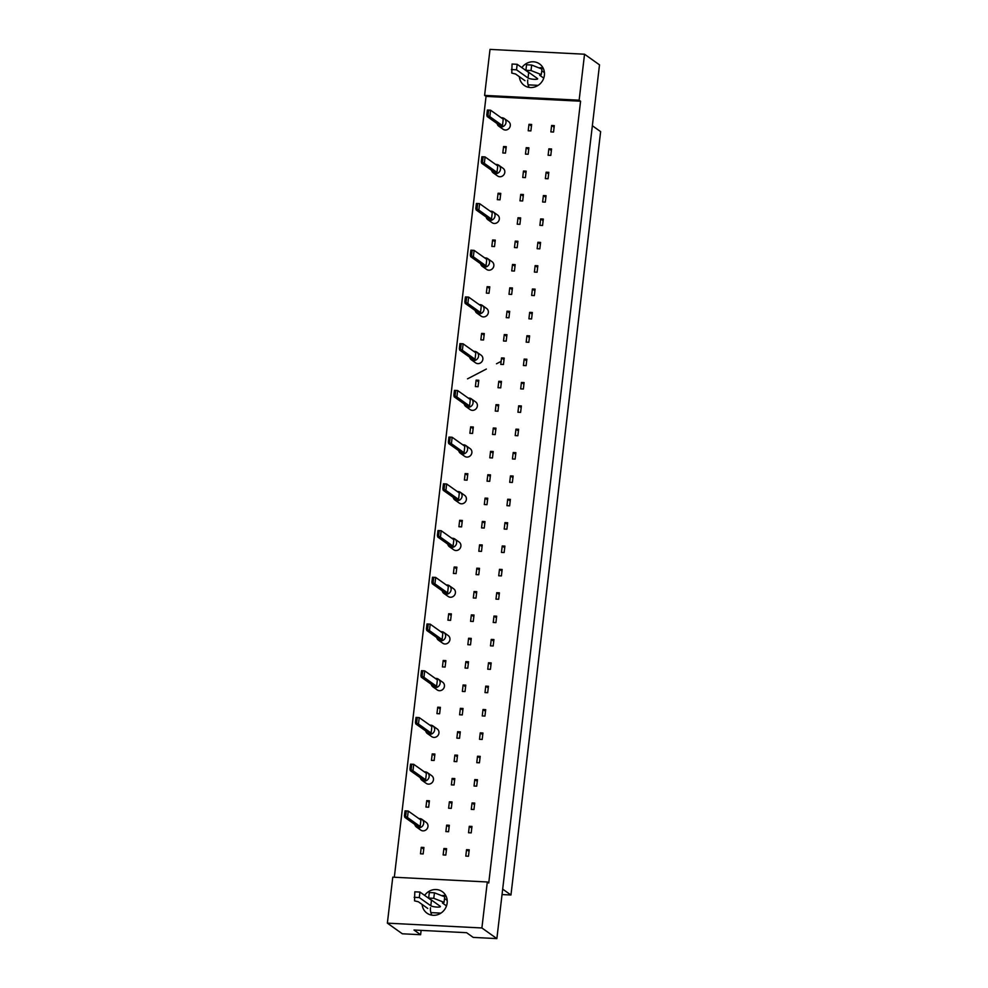 <?xml version="1.0" encoding="UTF-8"?>
<svg xmlns="http://www.w3.org/2000/svg" width="988" height="988" viewBox="0 0 988 988"><rect width="100%" height="100%" fill="white"/><g stroke="black" fill="none" stroke-linecap="round" stroke-linejoin="round"><path stroke-width="1.48" d="M529.123 87.413A13.202 12.251 125.4 0 1 527.753 79.966M521.874 67.641A13.202 12.251 125.4 0 1 539.547 63.899A13.202 12.251 125.4 0 1 544.388 75.298A13.202 12.251 125.4 0 1 536.768 86.166A13.202 12.251 125.4 0 1 524.245 85.425A13.202 12.251 125.4 0 1 519.367 76.694M579.141 100.196L484.602 95.391L490.011 49.4L584.538 54.217L579.141 100.196L580.574 101.221L486.047 96.404L484.602 95.391M584.538 54.217L599.506 64.85L496.865 938.6L473.227 937.402L466.608 932.697L413.997 930.017L420.616 934.722L421.123 930.375M420.616 934.722L402.326 933.784L387.37 923.15L392.767 877.159L487.306 881.975L481.897 927.967L496.865 938.6M486.047 96.404L394.323 877.245M481.897 927.967L387.37 923.15M487.306 881.975L488.739 883L580.574 101.221M424.63 895.4A13.202 12.251 125.4 0 1 442.315 891.658A13.202 12.251 125.4 0 1 447.144 903.057A13.202 12.251 125.4 0 1 439.536 913.925A13.202 12.251 125.4 0 1 427.001 913.184A13.202 12.251 125.4 0 1 422.123 904.452M431.88 915.172A13.202 12.251 125.4 0 1 430.521 907.725M502.67 889.126L510.957 895.005L600.63 131.626L592.355 125.735M502.04 894.56L510.957 895.005M441.71 895.659A13.202 12.251 125.4 0 1 445.786 895.61M538.954 67.9A13.202 12.251 125.4 0 1 543.017 67.851M508.314 129.082L507.239 129.687M530.889 130.898L528.21 130.749L528.975 124.315L531.643 124.451L530.889 130.898M553.539 132.046L550.859 131.91L551.625 125.476L554.293 125.612L553.539 132.046M505.486 153.103L502.818 152.967L503.571 146.52L506.251 146.656L505.486 153.103M528.148 154.252L525.468 154.116L526.221 147.681L528.901 147.817L528.148 154.252M550.798 155.412L548.118 155.264L548.871 148.83L551.551 148.966L550.798 155.412M502.83 175.802L501.756 176.407M525.394 177.618L522.726 177.482L523.479 171.035L526.159 171.171L525.394 177.618M548.056 178.766L545.376 178.63L546.129 172.196L548.809 172.332L548.056 178.766M500.002 199.823L497.322 199.687L498.088 193.253L500.755 193.389L500.002 199.823M522.652 200.972L519.984 200.836L520.738 194.401L523.418 194.537L522.652 200.972M545.302 202.132L542.634 201.997L543.388 195.55L546.068 195.686L545.302 202.132M497.335 222.522L496.26 223.127M519.91 224.338L517.23 224.202L517.996 217.768L520.664 217.903L519.91 224.338M542.56 225.486L539.893 225.35L540.646 218.916L543.314 219.052L542.56 225.486M494.519 246.543L491.839 246.407L492.592 239.973L495.272 240.109L494.519 246.543M517.169 247.704L514.489 247.556L515.242 241.121L517.922 241.257L517.169 247.704M539.819 248.853L537.139 248.717L537.904 242.282L540.572 242.418L539.819 248.853M491.851 269.242L490.777 269.86M514.427 271.058L511.747 270.922L512.5 264.488L515.18 264.623L514.427 271.058M537.077 272.219L534.397 272.071L535.15 265.636L537.83 265.772L537.077 272.219M489.023 293.263L486.355 293.127L487.109 286.693L489.776 286.829L489.023 293.263M511.673 294.424L509.005 294.288L509.759 287.841L512.439 287.977L511.673 294.424M534.335 295.573L531.655 295.437L532.409 289.002L535.088 289.138L534.335 295.573M486.355 315.975L485.293 316.58M508.931 317.778L506.264 317.642L507.017 311.208L509.685 311.344L508.931 317.778M531.581 318.939L528.913 318.803L529.667 312.356L532.347 312.492L531.581 318.939M483.54 339.983L480.86 339.847L481.613 333.413L484.293 333.549L483.54 339.983M506.189 341.144L503.51 341.008L504.275 334.574L506.943 334.71L506.189 341.144M528.839 342.293L526.172 342.157L526.925 335.722L529.593 335.858L528.839 342.293M480.872 362.695L479.798 363.3M503.448 364.51L500.768 364.362L501.521 357.928L504.201 358.064L503.448 364.51M526.098 365.659L523.418 365.523L524.183 359.089L526.851 359.224L526.098 365.659M478.044 386.716L475.376 386.58L476.13 380.133L478.81 380.269L478.044 386.716M500.706 387.864L498.026 387.728L498.779 381.294L501.459 381.43L500.706 387.864M523.356 389.025L520.676 388.877L521.429 382.442L524.109 382.578L523.356 389.025M475.376 409.415L474.314 410.02M497.952 411.23L495.284 411.094L496.038 404.648L498.718 404.784L497.952 411.23M520.614 412.379L517.934 412.243L518.688 405.809L521.368 405.945L520.614 412.379M472.56 433.436L469.88 433.3L470.646 426.865L473.314 427.001L472.56 433.436M495.21 434.584L492.543 434.448L493.296 428.014L495.964 428.15L495.21 434.584M517.86 435.745L515.193 435.609L515.946 429.163L518.626 429.298L517.86 435.745M469.893 456.135L468.818 456.74M492.469 457.95L489.789 457.815L490.554 451.38L493.222 451.516L492.469 457.95M515.119 459.099L512.451 458.963L513.204 452.529L515.872 452.665L515.119 459.099M467.077 480.156L464.397 480.02L465.15 473.585L467.83 473.721L467.077 480.156M489.727 481.317L487.047 481.168L487.8 474.734L490.48 474.87L489.727 481.317M512.377 482.465L509.697 482.329L510.463 475.895L513.13 476.031L512.377 482.465M464.409 502.855L463.335 503.472M486.985 504.67L484.305 504.535L485.059 498.1L487.739 498.236L486.985 504.67M509.635 505.831L506.955 505.683L507.709 499.249L510.388 499.385L509.635 505.831M461.581 526.876L458.901 526.74L459.667 520.306L462.335 520.441L461.581 526.876M484.231 528.037L481.564 527.901L482.317 521.454L484.997 521.59L484.231 528.037M506.893 529.185L504.213 529.049L504.967 522.615L507.647 522.751L506.893 529.185M458.914 549.587L457.839 550.192M481.489 551.39L478.81 551.255L479.575 544.82L482.243 544.956L481.489 551.39M504.139 552.551L501.472 552.416L502.225 545.969L504.905 546.105L504.139 552.551M456.098 573.596L453.418 573.46L454.171 567.026L456.851 567.161L456.098 573.596M478.748 574.757L476.068 574.621L476.821 568.186L479.501 568.322L478.748 574.757M501.398 575.905L498.718 575.769L499.483 569.335L502.151 569.471L501.398 575.905M453.43 596.307L452.356 596.913M476.006 598.123L473.326 597.975L474.079 591.54L476.759 591.676L476.006 598.123M498.656 599.271L495.976 599.136L496.729 592.701L499.409 592.837L498.656 599.271M450.602 620.328L447.935 620.192L448.688 613.746L451.368 613.881L450.602 620.328M473.252 621.477L470.584 621.341L471.338 614.907L474.018 615.042L473.252 621.477M495.914 622.638L493.234 622.489L493.988 616.055L496.668 616.191L495.914 622.638M447.935 643.027L446.872 643.633M470.51 644.843L467.843 644.707L468.596 638.26L471.264 638.396L470.51 644.843M493.16 645.991L490.493 645.856L491.246 639.421L493.926 639.557L493.16 645.991M445.119 667.048L442.439 666.912L443.192 660.478L445.872 660.614L445.119 667.048M467.769 668.197L465.089 668.061L465.854 661.627L468.522 661.762L467.769 668.197M490.419 669.358L487.751 669.222L488.504 662.775L491.172 662.911L490.419 669.358M442.451 689.748L441.377 690.353M465.027 691.563L462.347 691.427L463.1 684.993L465.78 685.129L465.027 691.563M487.677 692.712L484.997 692.576L485.763 686.141L488.43 686.277L487.677 692.712M439.623 713.768L436.955 713.632L437.709 707.198L440.389 707.334L439.623 713.768M462.285 714.929L459.605 714.781L460.359 708.347L463.039 708.482L462.285 714.929M484.935 716.078L482.255 715.942L483.009 709.508L485.688 709.643L484.935 716.078M436.955 736.468L435.893 737.085M459.531 738.283L456.864 738.147L457.617 731.713L460.297 731.849L459.531 738.283M482.193 739.444L479.513 739.296L480.267 732.861L482.947 732.997L482.193 739.444M434.14 760.488L431.46 760.352L432.225 753.918L434.893 754.054L434.14 760.488M456.789 761.649L454.122 761.513L454.875 755.067L457.543 755.203L456.789 761.649M479.439 762.798L476.772 762.662L477.525 756.228L480.205 756.363L479.439 762.798M431.472 783.2L430.398 783.805M454.048 785.003L451.368 784.867L452.134 778.433L454.801 778.569L454.048 785.003M476.698 786.164L474.03 786.028L474.783 779.581L477.451 779.717L476.698 786.164M428.656 807.208L425.976 807.073L426.73 800.638L429.41 800.774L428.656 807.208M451.306 808.369L448.626 808.233L449.379 801.799L452.059 801.935L451.306 808.369M473.956 809.518L471.276 809.382L472.042 802.948L474.709 803.083L473.956 809.518M425.989 829.92L424.914 830.525M448.564 831.735L445.884 831.587L446.638 825.153L449.318 825.289L448.564 831.735M471.214 832.884L468.534 832.748L469.288 826.314L471.968 826.45L471.214 832.884M423.16 853.941L420.493 853.805L421.246 847.358L423.914 847.494L423.16 853.941M445.81 855.089L443.143 854.953L443.896 848.519L446.576 848.655L445.81 855.089M468.473 856.25L465.793 856.102L466.546 849.668L469.226 849.804L468.473 856.25M528.975 124.315L531.458 126.081M551.625 125.476L554.107 127.242M503.571 146.52L506.054 148.286M526.221 147.681L528.704 149.447M548.871 148.83L551.366 150.596M523.479 171.035L525.962 172.801M546.129 172.196L548.612 173.962M498.088 193.253L500.57 195.019M520.738 194.401L523.22 196.167M543.388 195.55L545.87 197.316M517.996 217.768L520.478 219.534M540.646 218.916L543.128 220.682M492.592 239.973L495.074 241.739M515.242 241.121L517.737 242.887M537.904 242.282L540.387 244.048M512.5 264.488L514.983 266.254M535.15 265.636L537.645 267.402M487.109 286.693L489.591 288.459M509.759 287.841L512.241 289.608M532.409 289.002L534.891 290.768M507.017 311.208L509.499 312.974M529.667 312.356L532.149 314.122M481.613 333.413L484.108 335.179M504.275 334.574L506.758 336.34M526.925 335.722L529.407 337.488M501.521 357.928L504.016 359.694M524.183 359.089L526.666 360.855M476.13 380.133L478.612 381.899M498.779 381.294L501.262 383.06M521.429 382.442L523.924 384.209M496.038 404.648L498.52 406.414M518.688 405.809L521.17 407.575M470.646 426.865L473.129 428.631M493.296 428.014L495.778 429.78M515.946 429.163L518.428 430.929M490.554 451.38L493.037 453.146M513.204 452.529L515.687 454.295M465.15 473.585L467.633 475.351M487.8 474.734L490.283 476.5M510.463 475.895L512.945 477.661M485.059 498.1L487.541 499.866M507.709 499.249L510.191 501.015M459.667 520.306L462.149 522.072M482.317 521.454L484.799 523.22M504.967 522.615L507.449 524.381M479.575 544.82L482.058 546.586M502.225 545.969L504.707 547.735M454.171 567.026L456.654 568.792M476.821 568.186L479.316 569.953M499.483 569.335L501.966 571.101M474.079 591.54L476.562 593.306M496.729 592.701L499.224 594.467M448.688 613.746L451.17 615.512M471.338 614.907L473.82 616.673M493.988 616.055L496.47 617.821M468.596 638.26L471.078 640.026M491.246 639.421L493.728 641.187M443.192 660.478L445.687 662.244M465.854 661.627L468.337 663.393M488.504 662.775L490.987 664.541M463.1 684.993L465.595 686.759M485.763 686.141L488.245 687.907M437.709 707.198L440.191 708.964M460.359 708.347L462.841 710.113M483.009 709.508L485.503 711.274M457.617 731.713L460.099 733.479M480.267 732.861L482.749 734.627M432.225 753.918L434.708 755.684M454.875 755.067L457.358 756.833M477.525 756.228L480.007 757.994M452.134 778.433L454.616 780.199M474.783 779.581L477.266 781.347M426.73 800.638L429.212 802.404M449.379 801.799L451.874 803.565M472.042 802.948L474.524 804.714M446.638 825.153L449.12 826.919M469.288 826.314L471.77 828.08M421.246 847.358L423.729 849.124M443.896 848.519L446.378 850.285M466.546 849.668L469.028 851.434M467.522 378.849L486.331 369.055M496.482 363.782L501.126 361.373M414.787 824.437A4.718 4.372 -54.6 0 0 423.346 824.634A4.718 4.372 -54.6 0 0 418.924 818.632M416.454 827.042L420.777 830.105A4.718 4.372 -54.6 0 0 427.668 827.697A4.718 4.372 -54.6 0 0 426.236 822.424L421.925 819.348M420.913 820.04L408.242 811.049L407.488 817.484L420.147 826.487L420.913 820.04M405.71 815.89L406.29 810.926L405.043 810.864L404.463 815.829L407.488 817.484L404.821 817.348L417.479 826.351L420.147 826.487M404.821 817.348L404.463 815.829M406.29 810.926L408.242 811.049M420.283 777.717A4.718 4.372 -54.6 0 0 428.841 777.902A4.718 4.372 -54.6 0 0 424.408 771.912M421.95 780.322L426.26 783.385A4.718 4.372 -54.6 0 0 433.152 780.977A4.718 4.372 -54.6 0 0 431.731 775.704L427.409 772.628M426.396 773.32L413.737 764.317L412.984 770.764L425.643 779.767L426.396 773.32M411.206 769.17L411.786 764.206L410.539 764.144L409.958 769.109L412.984 770.764L410.304 770.628L422.963 779.631L425.643 779.767M410.304 770.628L409.958 769.109M411.786 764.206L413.737 764.317M425.766 730.997A4.718 4.372 -54.6 0 0 434.325 731.182A4.718 4.372 -54.6 0 0 429.891 725.192M427.434 733.59L431.756 736.665A4.718 4.372 -54.6 0 0 438.647 734.257A4.718 4.372 -54.6 0 0 437.215 728.971L432.905 725.908M431.88 726.6L419.221 717.597L418.467 724.043L431.126 733.034L431.88 726.6M416.689 722.45L417.269 717.486L416.022 717.412L415.442 722.389L418.467 724.043L415.787 723.908L428.459 732.898L431.126 733.034M415.787 723.908L415.442 722.389M417.269 717.486L419.221 717.597M431.262 684.276A4.718 4.372 -54.6 0 0 439.821 684.462A4.718 4.372 -54.6 0 0 435.387 678.46M432.929 686.87L437.239 689.945A4.718 4.372 -54.6 0 0 444.131 687.525A4.718 4.372 -54.6 0 0 442.71 682.251L438.388 679.188M437.375 679.88L424.716 670.877L423.951 677.311L436.622 686.314L437.375 679.88M422.172 675.73L422.765 670.753L421.518 670.691L420.925 675.656L423.951 677.311L421.283 677.175L433.942 686.178L436.622 686.314M421.283 677.175L420.925 675.656M422.765 670.753L424.716 670.877M436.745 637.544A4.718 4.372 -54.6 0 0 445.304 637.742A4.718 4.372 -54.6 0 0 440.87 631.74M438.413 640.15L442.735 643.225A4.718 4.372 -54.6 0 0 449.626 640.804A4.718 4.372 -54.6 0 0 448.194 635.531L443.884 632.468M442.859 633.16L430.2 624.157L429.447 630.591L442.105 639.594L442.859 633.16M427.668 628.998L428.249 624.033L427.001 623.971L426.421 628.936L429.447 630.591L426.767 630.455L439.425 639.458L442.105 639.594M426.767 630.455L426.421 628.936M428.249 624.033L430.2 624.157M430.867 912.603L440.92 913.122M432.287 900.648A4.952 0.939 6.7 0 1 431.447 900.241L419.937 892.065L414.812 891.806L414.54 900.858L418.356 901.772L427.73 908.441M419.937 892.065L419.295 897.586L414.17 897.314M446.502 905.885L442.426 902.995L444.057 902.353L444.711 896.832L434.436 892.806L429.311 892.535L428.656 898.055L440.166 906.243A4.952 0.939 6.7 0 1 440.401 906.576A4.952 0.939 6.7 0 1 436.19 907.021A4.952 0.939 6.7 0 1 430.805 905.761L419.295 897.586M434.436 892.806L433.781 898.314L428.656 898.055M444.057 902.353L433.781 898.314M447.194 900.401L444.514 898.5M528.098 84.845L538.164 85.351M529.531 72.877A4.952 0.939 6.7 0 1 528.691 72.482L517.181 64.306L512.056 64.035L511.784 73.087L515.588 74.014L524.974 80.683M517.181 64.306L516.526 69.815L511.401 69.555M543.746 78.126L539.67 75.236L541.301 74.594L541.943 69.074L531.668 65.035L526.542 64.776L525.9 70.296L537.41 78.484A4.952 0.939 6.7 0 1 537.645 78.818A4.952 0.939 6.7 0 1 533.434 79.262A4.952 0.939 6.7 0 1 528.037 78.003L516.526 69.815M531.668 65.035L531.025 70.556L525.9 70.296M541.301 74.594L531.025 70.556M544.425 72.63L541.745 70.728M442.229 590.824A4.718 4.372 -54.6 0 0 450.8 591.022A4.718 4.372 -54.6 0 0 446.366 585.019M443.896 593.43L448.219 596.493A4.718 4.372 -54.6 0 0 455.11 594.084A4.718 4.372 -54.6 0 0 453.69 588.811L449.367 585.736M448.354 586.427L435.696 577.437L434.93 583.871L447.589 592.874L448.354 586.427M433.152 582.278L433.744 577.313L432.485 577.251L431.904 582.216L434.93 583.871L432.262 583.735L444.921 592.738L447.589 592.874M432.262 583.735L431.904 582.216M433.744 577.313L435.696 577.437M447.725 544.104A4.718 4.372 -54.6 0 0 456.283 544.289A4.718 4.372 -54.6 0 0 451.849 538.299M449.392 546.71L453.702 549.773A4.718 4.372 -54.6 0 0 460.593 547.364A4.718 4.372 -54.6 0 0 459.173 542.091L454.851 539.016M453.838 539.707L441.179 530.704L440.426 537.151L453.084 546.154L453.838 539.707M438.647 535.558L439.228 530.593L437.98 530.531L437.4 535.496L440.426 537.151L437.746 537.015L450.405 546.018L453.084 546.154M437.746 537.015L437.4 535.496M439.228 530.593L441.179 530.704M453.208 497.384A4.718 4.372 -54.6 0 0 461.767 497.569A4.718 4.372 -54.6 0 0 457.345 491.579M454.875 499.977L459.198 503.053A4.718 4.372 -54.6 0 0 466.089 500.644A4.718 4.372 -54.6 0 0 464.656 495.359L460.346 492.296M459.334 492.987L446.662 483.984L445.909 490.431L458.568 499.422L459.334 492.987M444.131 488.838L444.711 483.873L443.464 483.799L442.883 488.776L445.909 490.431L443.229 490.295L455.9 499.286L458.568 499.422M443.229 490.295L442.883 488.776M444.711 483.873L446.662 483.984M458.704 450.664A4.718 4.372 -54.6 0 0 467.262 450.849A4.718 4.372 -54.6 0 0 462.829 444.847M460.371 453.257L464.681 456.333A4.718 4.372 -54.6 0 0 471.572 453.912A4.718 4.372 -54.6 0 0 470.152 448.638L465.83 445.576M464.817 446.267L452.158 437.264L451.405 443.698L464.064 452.702L464.817 446.267M449.626 442.118L450.207 437.141L448.96 437.079L448.367 442.044L451.405 443.698L448.725 443.563L461.384 452.566L464.064 452.702M448.725 443.563L448.367 442.044M450.207 437.141L452.158 437.264M464.187 403.931A4.718 4.372 -54.6 0 0 472.746 404.129A4.718 4.372 -54.6 0 0 468.312 398.127M465.854 406.537L470.177 409.612A4.718 4.372 -54.6 0 0 477.068 407.192A4.718 4.372 -54.6 0 0 475.636 401.918L471.325 398.856M470.3 399.547L457.642 390.544L456.888 396.978L469.547 405.982L470.3 399.547M455.11 395.385L455.69 390.421L454.443 390.359L453.863 395.324L456.888 396.978L454.208 396.843L466.879 405.846L469.547 405.982M454.208 396.843L453.863 395.324M455.69 390.421L457.642 390.544M469.683 357.211A4.718 4.372 -54.6 0 0 478.241 357.409A4.718 4.372 -54.6 0 0 473.808 351.407M471.35 359.817L475.66 362.88A4.718 4.372 -54.6 0 0 482.552 360.472A4.718 4.372 -54.6 0 0 481.131 355.198L476.809 352.123M475.796 352.815L463.137 343.824L462.372 350.258L475.043 359.262L475.796 352.815M460.593 348.665L461.186 343.701L459.939 343.639L459.346 348.603L462.372 350.258L459.704 350.123L472.363 359.126L475.043 359.262M459.704 350.123L459.346 348.603M461.186 343.701L463.137 343.824M475.166 310.491A4.718 4.372 -54.6 0 0 483.725 310.677A4.718 4.372 -54.6 0 0 479.291 304.687M476.834 313.097L481.156 316.16A4.718 4.372 -54.6 0 0 488.047 313.752A4.718 4.372 -54.6 0 0 486.615 308.478L482.305 305.403M481.28 306.095L468.621 297.092L467.867 303.538L480.526 312.541L481.28 306.095M466.089 301.945L466.669 296.98L465.422 296.919L464.842 301.883L467.867 303.538L465.187 303.402L477.846 312.406L480.526 312.541M465.187 303.402L464.842 301.883M466.669 296.98L468.621 297.092M480.65 263.771A4.718 4.372 -54.6 0 0 489.221 263.957A4.718 4.372 -54.6 0 0 484.787 257.967M482.317 266.365L486.639 269.44A4.718 4.372 -54.6 0 0 493.531 267.032A4.718 4.372 -54.6 0 0 492.11 261.746L487.788 258.683M486.775 259.375L474.104 250.372L473.351 256.818L486.01 265.809L486.775 259.375M471.572 255.225L472.165 250.26L470.906 250.186L470.325 255.163L473.351 256.818L470.683 256.682L483.342 265.673L486.01 265.809M470.683 256.682L470.325 255.163M472.165 250.26L474.104 250.372M486.145 217.051A4.718 4.372 -54.6 0 0 494.704 217.237A4.718 4.372 -54.6 0 0 490.27 211.234M487.813 219.645L492.123 222.72A4.718 4.372 -54.6 0 0 499.014 220.299A4.718 4.372 -54.6 0 0 497.594 215.026L493.271 211.963M492.259 212.655L479.6 203.652L478.847 210.086L491.505 219.089L492.259 212.655M477.068 208.505L477.649 203.528L476.401 203.466L475.821 208.431L478.847 210.086L476.167 209.95L488.825 218.953L491.505 219.089M476.167 209.95L475.821 208.431M477.649 203.528L479.6 203.652M491.629 170.319A4.718 4.372 -54.6 0 0 500.187 170.516A4.718 4.372 -54.6 0 0 495.766 164.514M493.296 172.925L497.619 176A4.718 4.372 -54.6 0 0 504.51 173.579A4.718 4.372 -54.6 0 0 503.077 168.306L498.767 165.243M497.754 165.935L485.083 156.931L484.33 163.366L496.989 172.369L497.754 165.935M482.552 161.773L483.132 156.808L481.885 156.746L481.304 161.711L484.33 163.366L481.65 163.23L494.321 172.233L496.989 172.369M481.65 163.23L481.304 161.711M483.132 156.808L485.083 156.931M497.125 123.599A4.718 4.372 -54.6 0 0 505.683 123.796A4.718 4.372 -54.6 0 0 501.249 117.794M498.792 126.205L503.102 129.267A4.718 4.372 -54.6 0 0 509.993 126.859A4.718 4.372 -54.6 0 0 508.573 121.586L504.251 118.511M503.238 119.202L490.579 110.211L489.826 116.646L502.484 125.649L503.238 119.202M488.047 115.053L488.628 110.088L487.38 110.026L486.788 114.991L489.826 116.646L487.146 116.51L499.805 125.513L502.484 125.649M487.146 116.51L486.788 114.991M488.628 110.088L490.579 110.211M431.447 900.241L430.805 905.761M528.691 72.482L528.037 78.003"/></g></svg>
